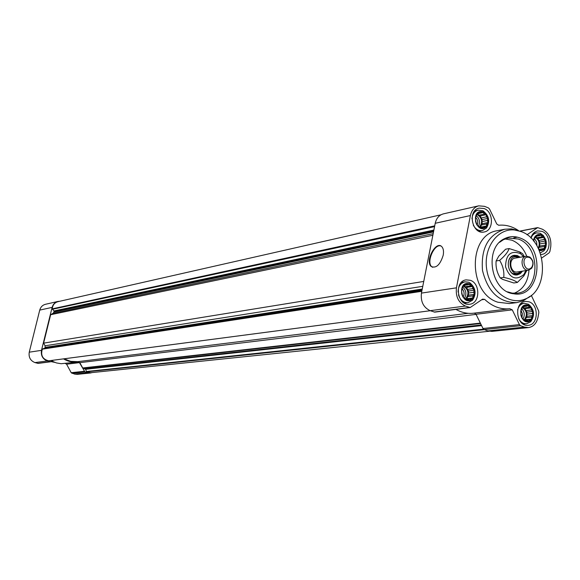 <?xml version="1.0" encoding="UTF-8"?>
<svg xmlns="http://www.w3.org/2000/svg" width="580" height="580" viewBox="0 0 580 580"><rect width="100%" height="100%" fill="white"/><g stroke="black" fill="none" stroke-linecap="round" stroke-linejoin="round"><path stroke-width="0.87" d="M528.351 305.645C520.492 302.68 517.621 318.26 525.545 321.023C533.404 323.908 536.21 308.43 528.351 305.645M526.386 306.269L528.308 305.732L529.236 307.306L531.186 307.864L531.374 309.959L532.918 311.453L532.237 313.526L533.049 315.549L531.599 317.05L531.534 319.051L529.62 319.594L528.786 321.03L526.836 320.472L525.531 320.95L522.638 318.819L520.891 315.215L520.76 311.105L522.283 307.596L523.595 307.132L525.052 305.631L526.386 306.269L524.146 306.544M539.277 250.422C546.759 252.467 548.636 237.597 541.227 235.103C537.138 234.102 534.601 236.067 533.615 240.997M533.817 241.251L533.752 240.272L535.253 236.857L536.536 236.466L537.972 234.994L539.291 235.69L541.183 235.183L542.097 236.785L544.018 237.365L544.207 239.468L545.729 240.954L545.062 243.005L545.86 244.992L544.432 246.456L544.381 248.407L542.488 248.914L541.669 250.277L539.052 249.915M483.292 212.352C475.209 209.075 472.207 224.641 480.356 227.708C488.447 230.905 491.376 215.434 483.292 212.352M481.291 212.94L483.249 212.432L484.22 214.093L486.207 214.687L486.417 216.84L487.976 218.363L487.294 220.458L488.099 222.481L486.627 223.974L486.533 225.946L484.583 226.461L483.698 227.838L481.704 227.244L480.341 227.636L477.369 225.388L475.586 221.698L475.462 217.558L477.043 214.085L478.413 213.708L479.892 212.215L481.291 212.94L478.572 213.542M469.561 284.207C461.354 281.111 458.294 296.989 466.566 299.875C474.774 302.883 477.768 287.114 469.561 284.207M467.531 284.831L469.517 284.294L470.503 285.918L472.512 286.491L472.729 288.644L474.317 290.174L473.621 292.291L474.433 294.35L472.939 295.88L472.838 297.91L470.858 298.454L469.959 299.904L467.944 299.331L466.552 299.795L463.536 297.598L461.724 293.908L461.608 289.71L463.217 286.143L464.609 285.693L466.11 284.164L467.531 284.831L465.066 285.208M92.264 372.563L90.429 372.998L84.941 371.954L79.445 362.638L77.792 362.007C72.775 362.58 68.019 361.536 63.532 358.875M90.429 372.998L77.372 374.346L74.588 374.093L71.209 372.708L66.577 364.204L79.445 362.638M65.424 363.529L66.577 364.204M77.792 362.007L61.139 363.718L56.405 362.921L51.903 361.086M53.345 360.209L50.532 361.797L47.306 360.963C42.666 359.063 40.73 355.525 41.492 350.342L52.12 307.385C53.026 304.232 54.977 302.252 57.978 301.44L59.791 301.259M50.532 361.797L38.135 363.399L34.967 362.587C30.399 360.731 28.5 357.265 29.254 352.19L39.737 310.104C40.629 307.016 42.55 305.073 45.501 304.282L57.978 301.44M489.259 331.26L90.596 372.737L86.5 371.867L85.666 369.286L82.708 367.966L79.83 362.667L77.988 361.637M77.771 361.666L468.234 313.309L77.771 361.666L70.745 361.369L64.068 358.802M48.865 360.789L48.691 360.811C42.645 359.31 40.52 355.424 42.311 349.16L45.131 347.92L45.066 345.789L43.616 343.135L50.641 314.715L53.099 313.265L53.991 312.04L53.991 310.952L52.28 308.85C52.628 305.08 54.498 302.695 57.906 301.687L440.974 214.788M423.741 281.438L43.616 343.135M432.854 235.277L50.641 314.715M484.024 208.517L479.218 208.104C467.023 210.221 472.185 235.023 484.184 231.978C493.921 230.615 493.783 211.765 484.024 208.517M540.792 254.497L541.836 254.395C551.384 253.366 551.428 234.494 541.916 231.34L537.645 230.905C534.318 231.688 532.063 234.052 530.881 238.003M529.047 301.817L525.371 301.382C513.307 302.31 516.338 327.178 528.293 325.308C538.436 324.829 539.059 304.855 529.047 301.817M470.308 280.299L466.146 279.872C453.596 281.213 457.301 306.508 469.713 304.232C480.124 303.456 480.595 283.439 470.308 280.299M516.744 302.615L509.349 303.565L497.93 302.238C467.995 293.364 467.741 234.552 497.43 230.695L504.738 229.238C488.164 234.74 480.755 248.515 482.516 270.548C487.867 291.994 499.278 302.68 516.744 302.615L523.211 300.81L530.178 296.235M531.302 295.365L538.61 310.829L538.849 312.562L537.986 317.318C536.638 323.321 533.484 326.743 528.518 327.591L524.436 327.076L520.564 325.699L519.426 324.604L512.263 309.851L509.849 308.741C500.75 309.691 492.355 306.574 484.677 299.382L482.575 299.135L470.155 307.56L465.385 306.044C458.497 302.68 455.517 296.605 456.446 287.832L470.38 215.557C471.576 210.279 474.353 207.045 478.696 205.842L484.445 206.335L488.389 207.894L489.549 209.039L496.77 224.018L498.655 225.257C505.593 224.576 512.22 226.352 518.534 230.594M526.988 234.755L537.689 227.614L542.307 229.194C548.745 232.602 551.558 238.496 550.732 246.87L549.884 251.546L549.101 252.865L541.735 257.991M470.155 307.56L434.804 312.134L430.142 310.677C423.414 307.436 420.507 301.578 421.435 293.103L435.225 223.278C436.414 218.174 439.132 215.042 443.388 213.868L478.696 205.842M443.192 255.273C440.155 264.85 436.146 268.591 431.165 266.488C424.821 261.203 436.008 240.243 441.793 246.667C443.417 248.465 443.888 251.329 443.192 255.273M474.186 313.127L473.664 313.2C467.603 313.903 461.695 312.642 455.938 309.401M474.346 313.113L476.028 314.273L483.002 328.512L484.126 329.57L487.911 330.897L491.912 331.383L528.518 327.591M51.033 361.615L54.665 362.348M51.489 361.34L53.969 362.072M432.629 267.322L431.709 266.691C426.148 262.204 434.311 243.585 440.822 245.971M518.411 230.55L511.444 228.89L504.738 229.238M521.094 231.565L514.431 229.977C497.307 228.129 483.067 248.298 486.787 269.845C490.129 291.457 510.052 306.037 525.697 298.83C550.347 289.572 546.897 240.127 521.094 231.565M519.905 237.96C514.62 235.973 509.508 236.205 504.578 238.641C483.56 247.812 490.752 291.762 513.597 293.755C540.502 299.157 546.237 246.674 519.905 237.96M526.734 256.157C523.559 248.305 518.636 242.998 511.973 240.221L505.129 238.931M514.025 293.306C523.051 289.681 528.047 281.945 529.011 270.091M507.623 291.849L512.14 293.118L517.229 293.161C540.27 291.312 541.024 246.471 518.274 239.04L508.211 238.046L503.404 239.707L499.525 242.353M458.49 294.872C460.274 300.251 463.463 302.854 468.06 302.68L472.555 300.223C476.593 293.741 475.752 287.97 470.017 282.91L468.553 282.199L465.008 281.829C460.549 282.967 458.236 286.361 458.07 292.023M469.626 283.852C455.677 279.901 462.129 308.959 472.888 298.54C476.18 293.255 475.491 288.557 470.822 284.425L469.626 283.852M473.295 225.17C475.578 229.267 478.623 231.065 482.422 230.557L486.533 228.012C490.274 221.219 489.078 215.477 482.951 210.786L478.174 210.127C474.491 211.214 472.424 214.1 471.968 218.783M483.358 211.997C469.3 207.77 476.426 237.082 486.83 226.287C489.875 220.748 488.904 216.072 483.909 212.244L483.358 211.997M545.707 239.583L543.322 235.48L540.132 233.232L536.493 232.863L534.499 233.602L532.411 235.429L530.961 238.075M540.263 252.931L543.837 250.886L544.816 249.618L545.954 247.029L546.396 243.44M539.443 250.821L544.308 249.139C547.636 243.665 546.795 238.938 541.778 234.965L541.292 234.755C537.109 233.704 534.463 235.683 533.353 240.678M518.65 318.688C520.637 322.248 523.298 323.93 526.633 323.749L530.693 321.777C535.086 315.339 534.376 309.495 528.547 304.254L524.132 303.275C520.847 303.869 518.665 306.117 517.592 310.032M528.416 305.298C515.511 301.469 520.738 329.15 531.2 320.073C534.782 314.824 534.202 310.061 529.46 305.79L528.416 305.298M464.348 285.773L465.124 286.723L470.503 285.918M465.124 286.723L466.835 287.346L472.512 286.491M466.835 287.346L467.342 289.435L472.729 288.644M467.342 289.435L468.625 291L474.317 290.174M468.625 291L468.227 293.067L473.621 292.291M468.227 293.067L468.741 295.155L474.433 294.35M468.741 295.155L467.545 296.634L472.939 295.88M467.545 296.634L467.154 298.7L472.838 297.91M467.154 298.7L465.805 299.099M465.856 299.149L470.858 298.454M466.291 299.555L467.944 299.331M463.362 286.092L463.645 286.187C468.64 289.754 469.278 293.973 465.551 298.852M463.239 296.895C464.674 293.973 464.304 291.29 462.144 288.833M464.507 298.062C466.755 294.009 466.197 290.392 462.847 287.209M477.724 213.897L478.819 215.267L484.22 214.093M478.819 215.267L480.501 215.927L486.207 214.687M480.501 215.927L481.009 218L486.417 216.84M481.009 218L482.27 219.581L487.976 218.363M482.27 219.581L481.886 221.604L487.294 220.458M481.886 221.604L482.386 223.677L488.099 222.481M482.386 223.677L481.212 225.105L486.627 223.974M481.212 225.105L480.827 227.128L486.533 225.946M480.827 227.128L480.03 227.345M480.073 227.389L484.583 226.461M480.247 227.541L481.704 227.244M476.883 214.535L477.362 214.694C482.118 218.08 482.864 222.162 479.609 226.947M477.202 225.004C478.29 222.096 477.753 219.544 475.6 217.333M478.587 226.019C480.312 222.104 479.602 218.711 476.463 215.832M536.833 236.147L539.291 235.69M535.652 236.734L536.514 237.822L542.097 236.785M536.514 237.822L538.124 238.452L544.018 237.365M538.124 238.452L538.617 240.49L544.207 239.468M538.617 240.49L539.828 242.019L545.729 240.954M539.828 242.019L539.465 244.006L545.062 243.005M539.465 244.006L539.958 246.036L545.86 244.992M539.958 246.036L538.842 247.45L544.432 246.456M538.842 247.45L538.573 248.885M538.805 249.378L544.381 248.407M538.885 249.538L542.488 248.914M539.016 249.828L539.741 249.704M535.101 237.271L535.115 237.278C539.146 239.837 540.183 243.469 538.226 248.167M535.093 242.94L533.76 240.338M536.986 245.876L536.638 241.962L534.622 238.764M523.109 307.298L523.667 307.987L529.236 307.306M523.667 307.987L525.299 308.582L531.186 307.864M525.299 308.582L525.799 310.626L531.374 309.959M525.799 310.626L527.024 312.149L532.918 311.453M527.024 312.149L526.662 314.171L532.237 313.526M526.662 314.171L527.155 316.223L533.049 315.549M527.155 316.223L526.016 317.68L531.599 317.05M526.016 317.68L525.647 319.703L531.534 319.051M525.647 319.703L524.574 320.044M524.668 320.138L529.62 319.594M525.204 320.653L526.836 320.472M522.428 307.538C526.995 310.967 527.611 315.034 524.269 319.747M521.993 317.253L522.435 313.765L521.079 310.525M522.979 318.993C524.972 315.375 524.596 311.996 521.855 308.85M525.828 270.613L523.899 274.485C515.888 280.923 509.769 278.349 505.55 266.778C505.861 254.46 510.842 250.074 520.492 253.619L523.551 256.679M522.508 271.128L520.325 273.659L517.469 274.876C507.688 276.885 504.353 256.512 514.272 255.301L517.367 255.541L520.231 257.244M524.451 257.005L522.674 253.743L519.811 251.952L509.146 248.559C507.942 252.112 504.767 256.048 499.626 260.369C502.925 265.691 504.303 271.36 503.766 277.392C510.255 278.791 514.793 280.481 517.375 282.453L523.812 275.986L526.763 270.613M517.375 282.453L513.822 282.975L502.621 279.393L500.243 277.936C496.973 272.636 495.596 266.981 496.117 260.971L498.749 256.179L505.622 249.197L509.146 248.559M521.761 271.251L517.099 274.92M513.902 255.381L519.484 257.375M516.787 274.391L512.147 273.361M503.766 277.392L500.243 277.936M499.626 260.369L496.117 260.971M519.129 257.433L517.142 256.287L513.923 255.954C504.593 257.092 507.725 276.261 516.939 274.369L521.398 271.31M518.426 257.556L517.643 257.187C504.542 253.243 510.516 281.09 520.695 271.418M526.328 256.208L515.018 258.136C508 258.977 510.357 273.39 517.28 271.955L528.612 270.171L531.672 268.272C533.991 264.045 533.375 260.304 529.837 257.034L526.328 256.208C519.267 257.056 521.652 271.621 528.612 270.171M529.301 257.455C519.651 254.7 524.719 275.094 531.744 267.3C533.68 263.777 533.165 260.652 530.214 257.926L529.301 257.455M74.588 374.093L87.602 372.737M71.971 373.332L84.941 371.954M71.209 372.708L84.165 371.316M37.649 363.363L50.032 361.76M34.967 362.587L47.306 360.963M29.254 352.19L41.492 350.342M39.737 310.104L52.12 307.385M484.394 329.665L86.5 371.867M483.474 329.157L86.246 371.526M481.588 325.619L85.666 369.286M481.262 324.959L85.303 368.894M480.566 323.538L83.02 368.227M480.349 323.089L82.708 367.966M476.086 314.389L79.83 362.667M430.259 310.713L48.691 360.811M421.79 291.305L42.311 349.16M421.87 290.921L42.637 348.885M421.95 290.493L44.769 348.305M422.059 289.935L45.131 347.92M422.24 289.029L45.269 347.355M422.776 286.324L45.066 345.789M433.173 233.667L53.099 313.265M433.521 231.906L53.991 312.04M433.695 231.007L54.128 311.482M433.884 230.05L53.991 310.952M434.565 226.613L52.432 309.27M434.717 225.845L52.28 308.85M470.38 215.557L435.225 223.278M456.446 287.832L421.435 293.103M465.385 306.044L430.142 310.677M469.416 307.48L434.087 312.055M484.677 299.382L481.632 299.795M512.263 309.851L476.028 314.273M519.426 324.604L483.002 328.512M520.564 325.699L484.126 329.57M524.436 327.076L487.911 330.897M537.16 227.831L520.021 231.173M430.287 310.72L48.778 360.811M509.849 308.741L473.664 313.2M537.689 227.614L519.796 231.094M517.447 237.176L513.735 237.88M431.165 266.488L431.709 266.691M514.431 229.977L511.444 228.89M525.697 298.83L523.211 300.81M512.14 293.118L513.597 293.755M503.404 239.707L504.578 238.641M464.421 303.166L468.06 302.68M461.383 282.395L465.008 281.829M470.822 284.425L470.017 282.91M472.888 298.54L472.555 300.223M478.942 231.268L482.422 230.557M474.708 210.895L478.174 210.127M483.909 212.244L482.951 210.786M486.83 226.287L486.533 228.012M533.252 233.479L536.493 232.863M541.778 234.965L540.727 233.493M544.308 249.139L543.837 250.886M523.24 324.118L526.633 323.749M520.746 303.702L524.132 303.275M529.46 305.79L528.547 304.254M531.2 320.073L530.693 321.777M520.492 253.619L519.811 251.945M523.899 274.485L523.812 275.986M521.137 271.346L521.115 271.715M530.214 257.926L529.837 257.034M531.744 267.3L531.672 268.272"/></g></svg>
